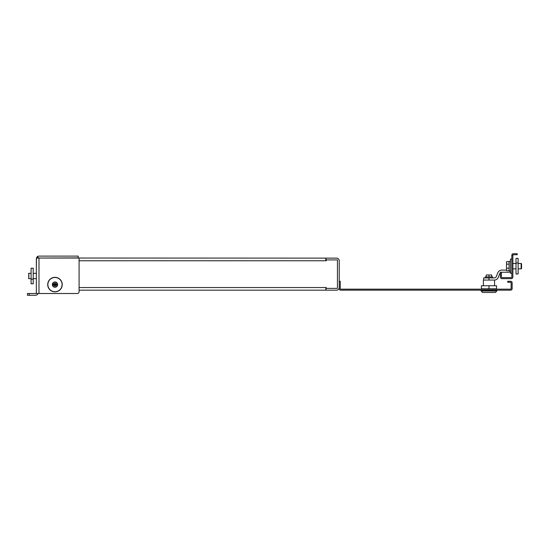 <?xml version="1.0" encoding="UTF-8"?>
<svg xmlns="http://www.w3.org/2000/svg" width="549" height="549" viewBox="0 0 549 549"><rect width="100%" height="100%" fill="white"/><g stroke="black" fill="none" stroke-linecap="round" stroke-linejoin="round"><path stroke-width="0.82" d="M339.227 281.273L340.25 281.273L340.25 288.637A0.515 0.515 0 0 0 340.764 289.151L510.611 289.151A0.515 0.515 0 0 0 511.126 288.637L511.126 282.81A0.515 0.515 0 0 0 510.611 282.296L507.729 282.296L507.729 281.273L510.611 281.273A1.537 1.537 0 0 1 512.148 282.81L512.148 288.637A1.537 1.537 0 0 1 510.611 290.174L340.764 290.174A1.537 1.537 0 0 1 339.227 288.637L339.227 260.761A2.635 2.635 0 0 0 336.592 258.126L325.948 258.126L326.236 260.761L325.804 260.761L325.804 258.126L79.09 258.037L79.09 291.732A1.777 1.777 0 0 1 77.306 293.509L38.986 293.509L38.986 258.037L79.09 258.037M339.227 287.539A2.635 2.635 0 0 1 336.592 290.174L325.948 290.174L325.948 288.397L337.443 288.397L337.443 259.903L326.236 259.903M79.09 291.732L79.09 290.174L325.804 290.174L325.804 287.539L326.236 287.539L326.236 288.397M483.381 285.761L483.381 280.065L494.56 280.065L494.56 285.761M496.804 290.174L496.804 291.032L495.383 292.459L482.564 292.459L481.137 291.032L496.804 291.032M481.137 290.174L481.137 291.032M496.296 276.593A2.134 2.134 0 0 1 494.313 277.924A2.134 2.134 0 0 0 496.296 276.593L497.84 272.764A4.275 4.275 0 0 1 501.807 270.094L506.507 270.094M501.807 272.229A2.134 2.134 0 0 0 501.422 272.263A2.134 2.134 0 0 1 501.807 272.229L510.467 272.229M494.313 277.924L488.974 277.924L488.974 280.065L494.313 280.065A4.275 4.275 0 0 0 498.272 277.389L499.823 273.567A2.134 2.134 0 0 1 500.393 272.757A2.134 2.134 0 0 0 499.823 273.567M488.974 277.924L483.628 277.924L483.628 280.065M492.714 277.924L492.714 276.929L485.234 276.929L485.234 277.924M488.974 276.929L488.974 274.98L491.712 274.98L491.712 276.929M488.974 274.98L486.229 274.98L486.229 276.929M496.522 288.822L481.418 288.822L481.418 285.761L496.522 285.761L496.522 288.822M488.974 288.822L488.974 285.761M326.236 287.539L79.09 287.539M326.236 260.761L79.09 260.761M52.464 284.608A2.519 2.519 0 0 0 54.989 287.127A2.519 2.519 0 0 0 57.473 284.217A2.519 2.519 0 0 0 52.498 284.217A2.519 2.519 0 0 0 52.464 284.608M52.498 284.217L53.589 284.217A1.455 1.455 0 0 1 56.382 284.217L57.473 284.217M57.473 285L56.382 285A1.455 1.455 0 0 1 53.589 285L52.498 285M53.589 284.217L56.382 284.217M56.382 285L53.589 285M28.418 275.989C28.418 273.327 28.418 273.327 28.418 275.989C28.418 273.327 28.418 273.327 28.418 275.989C28.418 278.652 28.418 278.652 28.418 275.989C28.418 278.652 28.418 278.652 28.418 275.989M31.094 279.187L31.094 283.778L33.208 283.778L33.208 279.187L31.094 279.187L31.094 268.2L33.208 268.2L33.208 279.187M47.722 284.608A7.267 7.267 0 0 0 54.989 291.869A7.267 7.267 0 0 0 62.25 284.608A7.267 7.267 0 0 0 54.989 277.341A7.267 7.267 0 0 0 47.722 284.608M38.986 258.037L36.495 258.037L36.351 258.751L36.351 293.509L38.986 293.509M35.5 293.509A0.858 0.858 0 0 0 36.351 292.658A0.858 0.858 0 0 1 35.5 293.509L27.45 293.509L27.45 295.293L35.5 295.293L29.227 295.293L29.227 293.509M36.351 267.089L36.495 257.9A2.635 2.635 0 0 1 36.824 257.255L37.49 256.582A2.635 2.635 0 0 1 38.986 256.115L78.191 256.115L78.191 257.9L38.519 258.037M37.991 293.509A2.635 2.635 0 0 1 35.5 295.293M36.495 257.9L38.986 257.9M38.396 257.9L37.49 256.582A2.635 2.635 0 0 0 37.305 256.726M37.126 256.891A2.635 2.635 0 0 0 36.824 257.255L37.751 257.9M47.866 284.608A7.123 7.123 0 0 1 54.989 277.485A7.123 7.123 0 0 1 62.106 284.608A7.123 7.123 0 0 1 54.989 291.732A7.123 7.123 0 0 1 47.866 284.608M52.347 284.608A2.635 2.635 0 0 0 54.989 287.244A2.635 2.635 0 0 0 57.624 284.608A2.635 2.635 0 0 0 54.989 281.973A2.635 2.635 0 0 0 52.347 284.608M36.351 291.732L36.351 284.89M57.707 256.115L38.986 256.115M511.833 255.251A1.537 1.537 0 0 1 513.37 253.707L517.247 253.707L517.247 254.736L513.37 254.736A0.515 0.515 0 0 0 512.862 255.251L512.862 277.101A1.537 1.537 0 0 1 511.325 278.638L501.937 278.638A1.537 1.537 0 0 1 500.393 277.101L500.393 272.229L501.422 272.229L501.422 277.101A0.515 0.515 0 0 0 501.937 277.616L511.325 277.616A0.515 0.515 0 0 0 511.833 277.101L511.833 255.251L512.862 255.251A0.515 0.515 0 0 1 513.37 254.736A0.515 0.515 0 0 0 512.862 255.251L512.862 262.614M31.094 283.778L33.208 283.778M512.862 269.737L512.862 277.101M511.833 277.101A0.515 0.515 0 0 1 511.325 277.616M501.937 277.616A0.515 0.515 0 0 1 501.422 277.101M511.325 278.638L501.937 278.638M521.55 266.176C521.55 263.513 521.55 263.513 521.55 266.176C521.55 263.513 521.55 263.513 521.55 266.176C521.55 268.838 521.55 268.838 521.55 266.176M518.119 262.978L518.119 258.38L516.012 258.38L516.012 262.978L518.119 262.978L518.119 273.965L516.012 273.965L516.012 262.978M518.119 263.499L521.125 263.499A0.425 0.425 0 0 1 521.55 263.932L521.55 268.42A0.425 0.425 0 0 1 521.125 268.845L521.125 263.499L521.55 263.932M512.862 268.845L516.012 268.845M518.119 268.845L521.125 268.845L521.55 268.42M512.862 263.499L516.012 263.499M509.088 261.653L506.507 261.653L506.507 264.131L509.088 264.131M509.088 270.698L506.507 270.698L506.507 268.214L509.088 268.214M506.507 264.131L506.507 268.214M511.833 259.053L510.467 259.053L510.467 273.299L511.833 273.299M510.467 270.959L509.088 270.959L509.088 261.386L510.467 261.386M510.055 270.959L510.055 272.229M31.094 273.32L28.843 273.32L28.843 278.659L28.418 278.233L28.843 278.659L31.094 278.659M28.843 273.32L28.418 273.745L28.843 273.32M36.351 278.659L33.208 278.659M36.351 273.32L33.208 273.32"/></g></svg>
